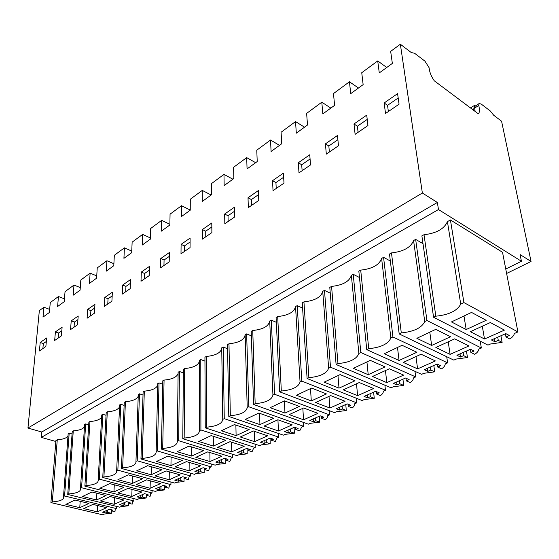 <?xml version="1.0" encoding="UTF-8"?>
<svg xmlns="http://www.w3.org/2000/svg" width="559" height="559" viewBox="0 0 559 559"><rect width="100%" height="100%" fill="white"/><g stroke="black" fill="none" stroke-linecap="round" stroke-linejoin="round"><path stroke-width="0.84" d="M97.322 511.834L83.745 508.613L92.955 504.4L106.587 507.698L97.322 511.834L97.664 505.539M111.36 513.26L107.628 512.365L106.077 513.05L102.639 512.233L109.347 509.263L112.792 510.094L111.227 510.786L114.965 511.681L115.252 509.158L116.496 508.606L64.578 495.973L63.53 496.483C64.362 499.425 60.624 501.241 52.301 501.919L50.918 502.59L102.507 514.769L104.114 514.056L111.36 513.26L111.472 510.842M65.829 504.365L74.962 500.039L88.965 503.428L79.769 507.67L65.829 504.365M79.769 507.67L80.182 501.304M106.077 513.05L106.196 510.653M111.227 510.786L111.276 509.724M107.628 512.365L107.747 509.969M40.206 342.464L39.403 350.954L45.873 346.51L46.649 337.978L40.206 342.464L43.343 343.561L46.334 341.493M43.343 343.561L42.882 348.564M64.446 298.841L58.457 296.522L50.275 302.559L49.374 312.481L43.001 317.114L43.93 307.24L49.653 309.393M55.837 441.477L41.324 437.39L41.799 431.995L27.95 428.04L39.347 310.622L43.93 307.24M52.301 501.919L57.263 439.807L55.914 440.555L50.918 502.59M116.593 506.419L116.496 508.606M72.062 433.973L69.183 433.141L64.578 495.973M63.53 496.483L68.163 433.707L69.183 433.141M57.263 439.807C62.818 439.416 66.395 438.172 67.988 436.083M475.115 111.416L474.675 108.062L478.784 105.427C479.538 108.858 479.559 111.576 478.839 113.568L477.686 113.344L434.273 80.789C431.234 76.436 429.508 72.083 429.095 67.716L424.959 61.169L414.589 53.259L411.305 52.574L400.349 44.231L422.359 193.016L437.362 202.463L41.799 431.995M27.95 428.04L422.359 193.016M58.457 296.522L57.598 306.514L64.215 301.706L65.04 291.665L73.984 285.062L73.208 295.173L80.084 290.184L80.824 280.017L90.125 273.148L89.44 283.392L96.595 278.193L97.245 267.901L106.923 260.753L106.329 271.122L113.784 265.707L114.336 255.288L124.419 247.847L123.923 258.342L131.693 252.703L132.134 242.152L142.65 234.396L142.272 245.024L150.371 239.14L150.699 228.456L161.663 220.365L161.411 231.126L169.866 224.984L170.062 214.16L181.514 205.712L181.395 216.606L190.242 210.191L190.298 199.235L202.26 190.402L202.295 201.436L211.547 194.714L211.442 183.632L223.97 174.387L224.159 185.553L233.844 178.524L233.578 167.295L246.694 157.617L247.064 168.923L257.224 161.544L256.77 150.182L270.521 140.036L271.087 151.475L281.743 143.74L281.086 132.238L295.529 121.582L296.312 133.161L307.506 125.027L306.625 113.393L321.802 102.192L322.822 113.91L334.603 105.351L333.478 93.577L349.445 81.789L350.724 93.646L363.14 84.633L361.743 72.719L377.716 60.931L379.275 72.915L392.348 63.419L390.664 51.379L400.349 44.231M272.54 180.697L273.03 190.661L283.993 183.142L283.427 173.115L272.54 180.697L275.929 182.59L283.658 177.245M62.112 327.211L55.411 331.871L54.67 340.48L61.399 335.861L62.112 327.211M190.102 238.099L181.102 244.36L180.997 253.807L190.053 247.595L190.102 238.099M77.554 324.779L78.197 316.01L71.224 320.866L70.553 329.579L77.554 324.779M87.085 318.239L94.373 313.236L94.939 304.355L87.679 309.406L87.085 318.239M112.38 292.21L104.812 297.479L104.302 306.43L111.905 301.21L112.38 292.21M130.184 288.668L130.561 279.549L122.68 285.041L122.253 294.111L130.184 288.668M141.308 272.065L140.987 281.261L149.26 275.58L149.546 266.336L141.308 272.065L144.599 273.484L149.428 270.144M169.37 252.528L160.768 258.524L160.545 267.838L169.202 261.898L169.37 252.528M211.882 232.614L211.798 222.992L202.372 229.546L202.4 239.119L211.882 232.614M224.655 214.034L224.823 223.74L234.766 216.92L234.528 207.158L224.655 214.034L228.023 215.746L234.626 211.176M258.377 190.556L248.014 197.767L248.343 207.606L258.775 200.443L258.377 190.556M337.482 135.474L325.422 143.873L326.316 154.109L338.468 145.766L337.482 135.474M367.941 125.551L366.718 115.126L353.994 123.979L355.112 134.349L367.941 125.551M309.756 154.78L298.31 162.753L298.988 172.85L310.524 164.94L309.756 154.78M384.145 102.989L397.575 93.632L399.063 104.191L385.514 113.491L384.145 102.989L387.548 105.344L398.19 97.979M41.324 437.39L438.473 209.541L437.362 202.463M505.755 269.026L521.442 261.263L520.073 254.555L531.05 261.472L501.584 121.24L493.709 115.252L490.243 110.948L481.18 104.037L479.147 103.541L478.784 105.427M438.473 209.541L521.442 261.263M424.008 234.717L435.831 316.191L433.567 317.253L421.877 235.877L424.008 234.717C436.404 233.299 444.202 228.931 447.417 221.63L450.414 219.953L463.928 302.587L517.913 331.934L514.343 333.499C513.987 335.421 512.47 337.259 509.808 339.006L505.979 336.972L509.34 335.491L505.804 333.604L491.431 339.97L494.981 341.815L498.286 340.361L502.129 342.374L500.92 335.763M517.913 331.934L502.52 252.277L450.414 219.953M402.934 379.184L403.682 385.417L393.263 386.793L391.048 387.771L336.099 364.489L329.789 287.403L331.571 286.411C342.828 285.181 349.431 281.491 351.373 275.335L353.225 274.301L360.828 352.512L415.707 376.913L414.995 371.351M359.472 277.509L353.225 274.301M433.826 365.495L434.713 371.847L423.939 373.293L421.605 374.32L366.746 349.648L358.829 271.164L360.709 270.116C372.322 268.83 379.288 264.931 381.615 258.426L383.572 257.336L392.921 336.972L447.626 362.868L446.718 356.705M390.343 261.025L383.572 257.336M178.104 373.517C176.791 377.185 172.109 379.372 164.066 380.078L162.809 380.784L161.39 449.094L162.704 448.458C172.34 447.605 177.21 445.25 177.308 441.379L178.67 440.723L179.425 371.49L178.118 372.224L177.308 441.379M183.359 372.923L179.425 371.49M157.722 385.179C156.317 388.512 151.852 390.489 144.32 391.125L143.118 391.796L140.959 458.988L142.217 458.38C151.608 457.562 156.254 455.312 156.157 451.623L157.456 450.994L159.015 382.908L157.757 383.607L156.157 451.623M159.008 382.908L162.725 384.208M270.018 438.067L270.256 443.769L261.326 444.866L259.6 445.628L205.237 427.859L204.936 357.222L206.327 356.446C215.571 355.552 220.714 352.869 221.748 348.39M206.327 356.446L206.683 427.16C216.85 426.238 222.209 423.645 222.755 419.376L221.734 347.831L223.174 347.027L224.257 418.649L278.808 437.173L278.641 433.532M227.597 348.788L223.174 347.027M247.071 448.514L247.218 453.838L238.546 454.893L236.89 455.62L182.793 438.731L183.387 369.275L184.715 368.535C193.33 367.745 198.235 365.32 199.423 361.268M184.715 368.535L184.17 438.06C194.071 437.18 199.172 434.706 199.486 430.647L199.423 360.31L200.793 359.542L200.912 429.955L255.232 447.549L255.121 444.16M204.957 361.128L200.793 359.542M101.647 417.07C100.089 419.571 96.183 421.06 89.943 421.528L88.881 422.122L84.877 486.148L85.974 485.61C94.688 484.884 98.761 482.913 98.181 479.699L99.32 479.147L102.87 414.303L101.766 414.918L98.181 479.699M102.863 414.303L106.042 415.288M84.479 426.783C82.893 429.067 79.161 430.423 73.271 430.849L72.251 431.422L67.737 494.449L68.792 493.932C77.303 493.234 81.202 491.34 80.489 488.266L81.579 487.741L85.681 423.911L84.626 424.505L80.489 488.266M88.706 424.819L85.681 423.911M138.22 396.303C136.745 399.329 132.476 401.124 125.419 401.69L124.266 402.333L121.436 468.442L122.638 467.862C131.791 467.072 136.235 464.92 135.963 461.406L137.207 460.805L139.484 393.822L138.283 394.493L135.963 461.406M139.477 393.829L143.006 395.01M119.549 406.917C118.019 409.67 113.945 411.305 107.307 411.815L106.203 412.437L102.758 477.484L103.911 476.925C112.834 476.17 117.09 474.116 116.656 470.755L117.844 470.182L120.786 404.283L119.64 404.926L116.656 470.755M120.779 404.283L124.126 405.359M345.776 404.506L346.294 410.516L336.525 411.766L334.527 412.647L279.633 391.831L276.09 317.435L277.697 316.541C288.304 315.416 294.251 312.09 295.536 306.563L297.206 305.626L301.804 381.098L356.754 402.864L356.328 398.232M302.587 308.107L297.206 305.626M322.725 291.358C321.125 297.192 314.864 300.693 303.935 301.86L302.258 302.803L307.101 378.527L308.882 377.667C320.321 376.57 326.91 373.377 328.65 368.095L330.502 367.2L324.479 290.38L322.725 291.358L328.65 368.095M324.465 290.38L330.264 293.189M294.069 427.411L294.39 433.211L285.195 434.357L283.385 435.154L228.799 416.448L227.52 344.596L228.98 343.778C239.007 342.751 244.395 339.739 245.142 334.743L246.652 333.898L248.79 406.77L303.53 426.286L303.292 422.359M251.354 335.861L246.652 333.898M319.294 416.238L319.706 422.143L310.231 423.338L308.33 424.176L253.562 404.457L251.208 331.347L252.738 330.495C263.051 329.419 268.704 326.26 269.711 321.006L271.297 320.118L274.602 394.27L329.482 414.869L329.16 410.613M276.321 322.319L271.297 320.118M466.437 351.045L467.478 357.515L456.319 359.039L453.852 360.129L399.189 333.933L389.49 254.024L391.475 252.913C403.465 251.564 410.83 247.441 413.576 240.552L415.644 239.392L426.943 320.496L481.362 348.019L480.195 341.151M422.995 243.661L415.644 239.392M506.615 273.47L531.05 261.472M466.178 329.537L451.455 321.928L471.537 312.425L486.197 320.307L466.178 329.537L463.977 316.003M435.831 316.191C448.891 314.85 457.192 310.832 460.735 304.131L463.928 302.587M502.129 342.374L490.522 343.988L487.951 345.12L433.567 317.253M484.506 339.013L504.442 330.117L490.348 322.543L470.35 331.69L484.506 339.013L482.305 326.218M505.979 336.972L505.385 333.786M494.981 341.815L494.415 338.649M498.286 340.361L497.713 337.189M447.417 221.63L460.735 304.131M474.675 108.062L475.157 106.098M387.548 105.344L388.365 111.534M386.73 67.499L377.716 60.931M73.984 285.062L80.272 287.578M55.411 331.871L58.576 333.017L61.818 330.774M58.576 333.017L58.15 338.09M133.978 498.635L133.901 500.948L81.579 487.741M128.458 502.094L128.416 503.212L132.183 504.155L132.602 501.521L133.901 500.948M73.271 430.849L68.792 493.932M128.528 503.24L128.43 505.79L121.01 506.622L119.731 507.188L67.737 494.449M128.416 503.212L130.051 502.492L126.579 501.626L119.605 504.714L123.064 505.574L124.678 504.861L124.776 502.422M124.678 504.861L128.43 505.79M123.064 505.574L123.162 503.135M96.511 499.949L82.466 496.49L91.983 491.99L106.091 495.533L96.511 499.949L96.889 493.227M114.197 504.302L123.846 499.998L110.116 496.546L100.522 500.934L114.197 504.302L114.504 497.65M90.125 273.148L96.742 275.887M71.224 320.866L74.417 322.054L77.932 319.622M74.417 322.054L74.033 327.197M152.083 490.516L152.02 492.968L99.32 479.147M146.353 494.149L146.318 495.33L150.112 496.315L150.671 493.569L152.02 492.968M89.943 421.528L85.974 485.61M146.311 494.135L146.199 498.02L138.597 498.88L137.262 499.466L84.877 486.148M146.318 495.33L148.016 494.582L144.522 493.674L137.255 496.895L140.742 497.783L142.419 497.049L142.496 494.575M142.419 497.049L146.199 498.02M140.742 497.783L140.819 495.316M113.959 491.906L99.802 488.293L109.725 483.598L123.944 487.308L113.959 491.906L114.288 484.786M131.77 496.462L141.825 491.976L127.997 488.363L117.998 492.94L131.77 496.462L132.029 489.418M106.923 260.753L113.889 263.736M87.679 309.406L90.893 310.65L94.709 308.016M90.893 310.65L90.558 315.856M170.956 482.054L170.914 484.66L117.844 470.182M164.996 485.862L164.975 487.113L168.79 488.147L169.503 485.275L170.914 484.66M107.307 411.815L103.911 476.925M164.793 485.806L164.716 489.922L156.918 490.816L155.528 491.431L102.758 477.484M164.975 487.113L166.75 486.337L163.235 485.387L155.654 488.741L159.161 489.677L160.915 488.908L160.964 486.393M160.915 488.908L164.716 489.922M159.161 489.677L159.217 487.162M132.148 483.521L117.886 479.734L128.242 474.836L142.566 478.721L132.148 483.521L132.42 475.968M150.085 488.286L160.566 483.605L146.647 479.832L136.214 484.604L150.085 488.286L150.28 480.817M124.419 247.847L131.763 251.11M104.812 297.479L108.055 298.772L112.184 295.921M108.055 298.772L107.761 304.054M190.633 473.214L190.626 475.982L137.207 460.805M184.442 477.218L184.435 478.546L188.271 479.622L189.152 476.631L190.626 475.982M125.419 401.69L122.638 467.862M184.058 477.106L184.023 481.481L176.022 482.41L174.576 483.046L121.436 468.442M184.435 478.546L186.287 477.735L182.751 476.736L174.841 480.244L178.37 481.222L180.194 480.419L180.222 477.861M180.194 480.419L184.023 481.481M178.37 481.222L178.398 478.665M151.126 474.773L136.766 470.804L147.59 465.682L162.005 469.756L151.126 474.773L151.335 466.744M169.181 479.762L180.117 474.877L166.114 470.923L155.22 475.905L169.181 479.762L169.307 471.824M142.65 234.396L150.406 237.973M122.68 285.041L125.943 286.397L130.408 283.308M125.943 286.397L125.705 291.742M211.183 463.97L211.204 466.926L157.456 450.994M204.741 468.183L204.748 469.602L208.605 470.734L209.667 467.597L211.204 466.926M144.32 391.125L142.217 458.38M204.154 468.009L204.168 472.669L195.95 473.634L194.441 474.305L140.959 458.988M204.748 469.602L206.683 468.756L203.127 467.708L194.867 471.37L198.417 472.39L200.325 471.551L200.318 468.952M200.325 471.551L204.168 472.669M198.417 472.39L198.417 469.798M170.956 465.633L156.492 461.468L167.812 456.116L182.325 460.392L170.956 465.633L171.082 457.08M189.117 470.86L200.541 465.759L186.454 461.608L175.072 466.821L189.117 470.86L189.159 462.405M161.663 220.365L169.88 224.299M144.599 273.484L144.418 278.906M232.656 454.299L232.719 457.458L178.67 440.723M225.955 458.743L225.976 460.26L229.854 461.441L231.112 458.163L232.719 457.458M164.066 380.078L162.704 448.458M225.137 458.492L225.214 463.467L216.773 464.473L215.194 465.165L161.39 449.094M225.976 460.26L227.995 459.365L224.425 458.275L215.788 462.097L219.359 463.173L221.35 462.293L221.315 459.652M221.35 462.293L225.214 463.467M219.359 463.173L219.324 460.532M191.681 456.074L177.133 451.707L188.984 446.103L203.581 450.596L191.681 456.074L191.716 446.941M209.946 461.566L221.895 456.228L207.738 451.875L195.825 457.325L209.946 461.566L209.884 452.531M181.514 205.712L190.242 210.058M160.768 258.524L164.073 260.005L169.3 256.392M164.073 260.005L163.955 265.497M248.133 448.856L248.182 450.477L252.074 451.721L253.548 448.29L255.232 447.549M199.486 430.647L200.912 429.955M182.793 438.731L184.17 438.06M248.182 450.477L250.292 449.548L246.708 448.402L237.673 452.406L241.257 453.531L243.34 452.615L243.27 449.925M243.34 452.615L247.218 453.838M241.257 453.531L241.188 450.847M213.377 446.075L198.745 441.484L211.162 435.608L225.836 440.331L213.377 446.075L213.293 436.293M231.733 451.84L244.241 446.257L230.015 441.68L217.542 447.382L231.733 451.84L231.552 442.169M202.26 190.402L211.141 195.014M181.102 244.36L184.428 245.918L190.081 242.005M184.428 245.918L184.379 251.487M271.36 438.501L271.429 440.24L275.335 441.554L277.04 437.949L278.808 437.173M222.755 419.376L224.257 418.649M205.237 427.859L206.683 427.16M271.429 440.24L273.644 439.269L270.046 438.06L260.578 442.253L264.176 443.441L266.357 442.476L266.252 439.737M266.357 442.476L270.256 443.769M264.176 443.441L264.072 440.709M236.108 435.601L221.399 430.765L234.431 424.602L249.174 429.578L236.108 435.601L235.877 425.092M254.541 441.659L267.649 435.81L253.367 430.989L240.293 436.977L254.541 441.659L254.212 431.275M223.97 174.387L232.886 179.215M202.372 229.546L205.726 231.181L211.833 226.954M205.726 231.181L205.754 236.82M295.697 427.635L295.802 429.515L299.715 430.891L301.678 427.104L303.53 426.286M245.142 334.743L247.211 407.532L248.79 406.77M228.98 343.778L230.315 415.714C240.782 414.757 246.414 412.025 247.211 407.532M228.799 416.448L230.315 415.714M295.802 429.515L298.122 428.487L294.516 427.216L284.587 431.618L288.192 432.862L290.484 431.855L290.338 429.067M290.484 431.855L294.39 433.211M288.192 432.862L288.053 430.081M259.942 424.609L245.177 419.516L258.866 413.038L273.665 418.286L259.942 424.609L259.544 413.283M278.452 430.989L292.196 424.854L277.872 419.774L264.148 426.056L278.452 430.989L277.935 419.802M246.694 157.617L255.652 162.69M228.023 215.746L228.135 221.469M321.236 416.217L321.376 418.251L325.296 419.704C327.071 418.432 327.819 417.105 327.539 415.721L329.482 414.869M269.711 321.006L272.939 395.073L274.602 394.27M252.738 330.495L255.163 403.682C265.93 402.676 271.856 399.811 272.939 395.073M253.562 404.457L255.163 403.682M321.376 418.251L323.815 417.182L320.202 415.833L309.777 420.459L313.389 421.772L315.793 420.71L315.597 417.873M315.793 420.71L319.706 422.143M313.389 421.772L313.201 418.936M284.978 413.066L270.158 407.7L284.552 400.887L299.393 406.421L284.978 413.066L284.37 400.971M303.537 419.788L317.973 413.346L303.614 407.993L289.192 414.596L303.537 419.788L302.838 408.349M270.521 140.036L279.507 145.361M248.014 197.767L251.396 199.57L258.544 194.63M251.396 199.57L251.599 205.37M348.054 404.213L348.25 406.421L352.17 407.951C354.064 406.617 354.909 405.219 354.713 403.759L356.754 402.864M295.536 306.563L300.05 381.944L301.804 381.098M277.697 316.541L281.317 391.021C292.413 389.965 298.653 386.947 300.05 381.944M279.633 391.831L281.317 391.021M348.25 406.421L350.814 405.289L347.195 403.877L336.232 408.734L339.851 410.117L342.374 409.006L342.136 406.12M342.374 409.006L346.294 410.516M339.851 410.117L339.613 407.238M311.3 400.936L296.445 395.262L311.601 388.093L326.47 393.941L311.3 400.936L310.49 388.617M329.887 408.028L345.071 401.25L330.697 395.597L315.521 402.543L329.887 408.028L328.999 396.38M295.529 121.582L304.536 127.186M275.929 182.59L276.237 188.467M384.906 385.165L385.458 390.231L330.502 367.2M376.263 391.566L376.514 393.976L380.434 395.59C382.461 394.179 383.418 392.711 383.306 391.174L385.458 390.231M303.935 301.86L308.882 377.667M373.622 392.166L374.25 398.287L364.168 399.601L362.064 400.524L307.101 378.527M376.514 393.976L379.212 392.788L375.599 391.293L364.063 396.401L367.675 397.868L370.337 396.694L370.037 393.753M370.337 396.694L374.25 398.287M367.675 397.868L367.389 394.927M339.006 388.163L324.129 382.16L340.117 374.6L355 380.791L339.006 388.163L337.971 375.613M357.606 395.653L373.587 388.519L359.227 382.545L343.233 389.861L357.606 395.653L356.502 383.795M321.802 102.192L330.823 108.097M298.31 162.753L301.706 164.751L310.077 158.966M301.706 164.751L302.126 170.705M405.967 378.219L406.288 380.868L410.201 382.573C412.367 381.091 413.45 379.533 413.436 377.912L415.707 376.913M351.373 275.335L358.871 353.463L360.828 352.512M331.571 286.411L337.978 363.581C349.78 362.428 356.747 359.053 358.871 353.463M336.099 364.489L337.978 363.581M406.288 380.868L409.132 379.61L405.534 378.031L393.368 383.418L396.974 384.969L399.776 383.733L399.419 380.735M399.776 383.733L403.682 385.417M396.974 384.969L396.624 381.972M368.213 374.698L353.344 368.346L370.226 360.359L385.088 366.914L368.213 374.698L366.935 361.911M386.8 382.629L403.654 375.103L389.316 368.779L372.441 376.5L386.8 382.629L385.458 370.54M349.445 81.789L358.473 88.022M325.422 143.873L328.832 145.983L337.888 139.715M328.832 145.983L329.37 152.013M437.285 364.119L437.697 367.039L441.589 368.842C443.916 367.277 445.132 365.635 445.23 363.923L447.626 362.868M381.615 258.426L390.846 337.971L392.921 336.972M360.709 270.116L368.73 348.683C380.931 347.474 388.302 343.904 390.846 337.971M366.746 349.648L368.73 348.683M437.697 367.039L440.702 365.712L437.11 364.035L424.274 369.723L427.866 371.365L430.821 370.065L430.402 367.011M430.821 370.065L434.713 371.847M427.866 371.365L427.453 368.318M399.049 360.478L384.201 353.749L402.061 345.294L416.888 352.254L399.049 360.478L397.498 347.453M417.587 368.884L435.384 360.939L421.095 354.231L403.27 362.393L417.587 368.884L415.987 356.572M353.994 123.979L357.404 126.208L367.221 119.416M357.404 126.208L358.074 132.315M470.364 349.305L470.874 352.429L474.745 354.343C477.239 352.687 478.602 350.954 478.825 349.137L481.362 348.019M413.576 240.552L424.742 321.558L426.943 320.496M391.475 252.913L401.292 332.912C413.912 331.641 421.724 327.86 424.742 321.558M399.189 333.933L401.292 332.912M470.874 352.429L474.053 351.031L470.482 349.249L456.913 355.265L460.49 357.005L463.607 355.629L463.118 352.512M463.607 355.629L467.478 357.515M460.49 357.005L460.001 353.896M431.653 345.448L416.853 338.3L435.775 329.349L450.533 336.749L431.653 345.448L429.794 332.179M450.107 354.364L468.924 345.965L454.719 338.845L435.852 347.481L450.107 354.364L448.22 341.822M473.27 110.032L473.85 108.621L473.235 110.011M475.276 106.021L474.507 105.378L470.475 107.936M474.507 105.378L473.85 108.621M475.038 106.175L479.147 103.541"/></g></svg>
